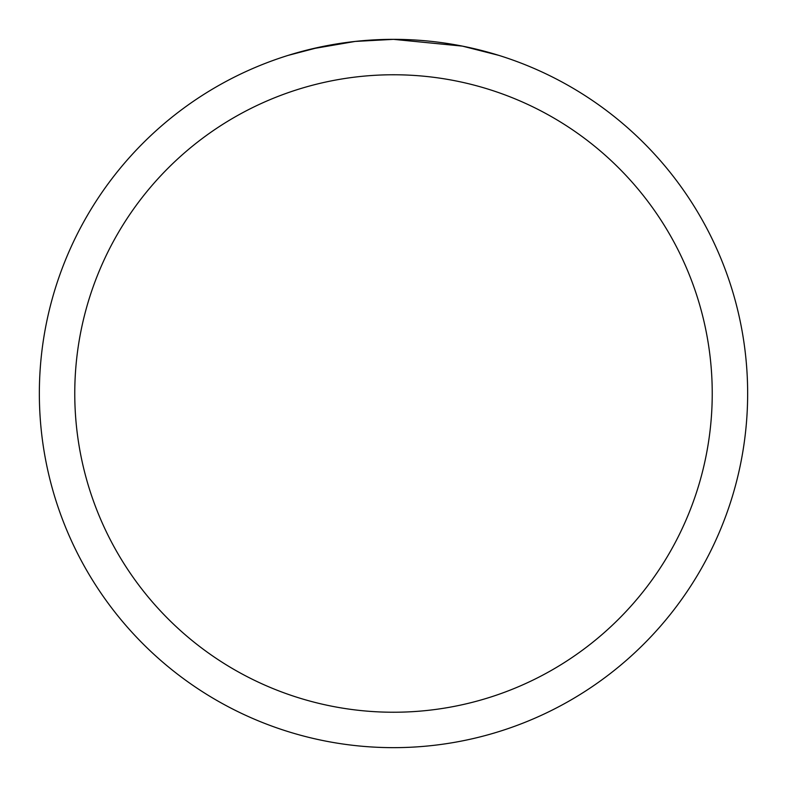 <?xml version="1.0" encoding="UTF-8"?>
<svg xmlns="http://www.w3.org/2000/svg" width="787" height="787" viewBox="0 0 787 787"><rect width="100%" height="100%" fill="white"/><g stroke="black" fill="none" stroke-linecap="round" stroke-linejoin="round"><path stroke-width="1.18" d="M420.406 40.373L425.246 40.776M456.411 44.987L462.392 46.118L393.5 39.35A354.15 354.15 0 0 1 747.65 393.5A354.15 354.15 0 0 1 393.5 747.65A354.15 354.15 0 0 1 39.35 393.5A354.15 354.15 0 0 1 393.5 39.35L355.222 41.426L312.036 48.843M462.392 46.118L498.742 55.346M393.5 74.765A318.735 318.735 0 0 1 712.235 393.5A318.735 318.735 0 0 1 393.5 712.235A318.735 318.735 0 0 1 74.765 393.5A318.735 318.735 0 0 1 393.5 74.765M368.247 40.255L370.707 40.088M385.728 39.439L390.293 39.37M288.278 55.346L319.748 47.112M340.938 43.275L343.968 42.832M366.319 40.393L367.135 40.334"/></g></svg>
